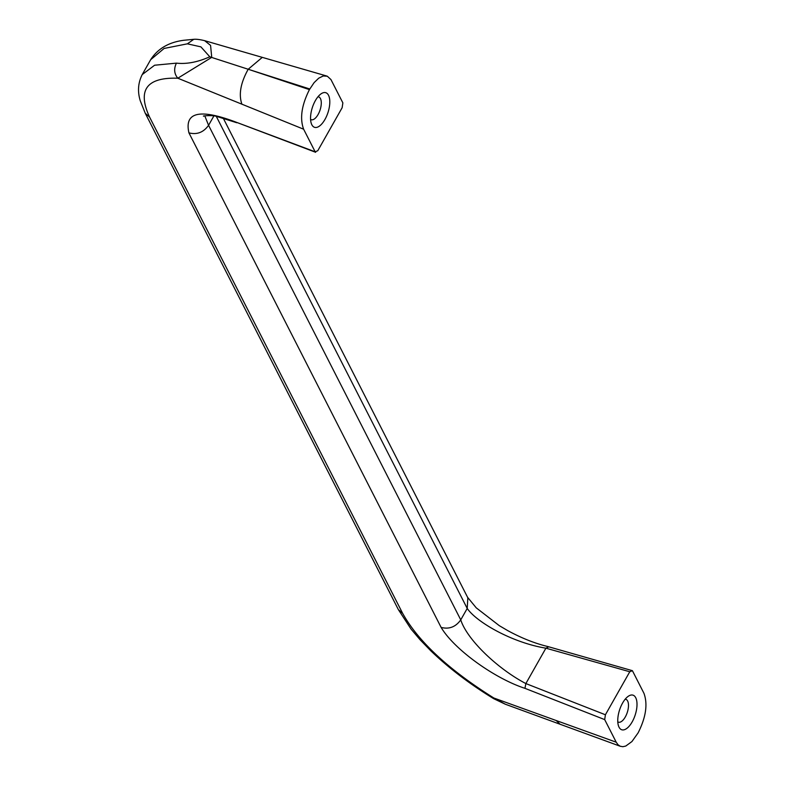 <?xml version="1.0" encoding="UTF-8"?>
<svg xmlns="http://www.w3.org/2000/svg" width="786" height="786" viewBox="0 0 786 786"><rect width="100%" height="100%" fill="white"/><g stroke="black" fill="none" stroke-linecap="round" stroke-linejoin="round"><path stroke-width="1.18" d="M187.373 43.829L200.902 46.865L209.852 56.847L248.199 69.256C240.614 82.903 238.522 94.546 241.911 104.194L177.813 78.217L211.729 57.358L210.579 45.401L204.625 40.666C199.782 39.497 196.166 39.045 193.759 39.32L187.373 43.829L164.117 48.447L150.666 59.687L142.227 74.582C138.051 82.825 137.412 91.589 140.301 100.893L145.282 113.322L149.556 117.055L402.638 613.355L398.374 609.641L145.292 113.331M149.556 117.055C137.147 90.135 146.569 77.195 177.813 78.217C174.158 73.786 173.696 68.755 176.428 63.135C186.557 64.295 197.728 62.163 209.96 56.71M188.935 132.863C196.962 134.917 203.505 132.402 208.565 125.318L460.753 619.869C455.693 626.953 449.15 629.468 441.123 627.415L188.935 132.863C184.16 112.005 199.939 108.468 236.281 122.243L315.658 152.297L315.147 151.796L317.78 150.725L342.146 107.711L342.863 102.868L330.945 79.553L327.29 76.213L323.243 75.977L318.723 78.178L314.105 82.638L309.615 89.309L248.199 69.256L262.288 57.368L204.625 40.666M236.281 122.243L315.147 151.796L303.632 129.209L241.911 104.194M303.632 129.209C299.663 118.401 301.598 105.206 309.438 89.624L248.199 69.256L309.792 88.995M324.972 119.423A18.196 8.204 108.1 0 0 329.737 100.127A18.196 8.204 108.1 0 0 322.84 92.876A18.196 8.204 108.1 0 0 321.11 93.799A18.196 8.204 108.1 0 0 311.364 123.657A18.196 8.204 108.1 0 0 317.505 127.155A18.196 8.204 108.1 0 0 324.972 119.423M310.578 119.413A12.006 5.414 108.1 0 0 311.197 119.718A12.006 5.414 108.1 0 0 313.162 119.61A12.006 5.414 108.1 0 0 318.094 114.51A12.006 5.414 -71.9 0 0 318.654 96.884A12.006 5.414 -71.9 0 0 317.976 96.766M176.428 63.135L154.606 65.228L142.227 74.582M204.782 115.847L208.565 125.318L213.88 115.935M441.123 627.415C454.22 649.521 494.63 678.475 524.94 688.33L604.689 719.603L616.214 742.2L493.863 698.017L505.349 704.236L493.647 698.656C469.625 683.967 448.668 668.012 430.777 650.779L420.009 639.676L411.098 629.144L398.374 609.641M402.638 613.355C418.319 641.533 448.727 669.751 493.863 698.017L493.647 698.656M467.483 597.183L476.237 607.833L499.287 625.656L507.756 630.627C521.521 638.104 534.863 643.41 547.773 646.524L632.406 670.684L629.773 671.755L545.906 648.175C512.737 642.81 476.856 622.473 467.218 608.452L460.753 619.869C467.061 639.765 497.902 668.994 525.863 683.565L605.407 714.769L629.773 671.755M548.333 647.045L545.906 648.175L525.863 683.565L524.94 688.33M632.406 670.684L643.931 693.272C647.9 704.079 645.964 717.274 638.124 732.857L631.924 741.552L625.784 746.042L622.885 746.7L620.262 746.258L618.012 744.745L616.214 742.2M617.786 721.862A12.006 5.414 -71.9 0 0 618.405 722.167A12.006 5.414 -71.9 0 0 625.302 716.96A12.006 5.414 108.1 0 0 628.299 708.068A12.006 5.414 108.1 0 0 625.862 699.334A12.006 5.414 108.1 0 0 625.184 699.216M223.136 117.939L467.837 597.802L467.218 608.452L216.268 116.328M618.042 716.527A18.196 8.204 -71.9 0 1 622.581 703.048A18.196 8.204 -71.9 0 1 628.319 696.249A18.196 8.204 -71.9 0 1 636.719 708.402A18.196 8.204 -71.9 0 1 628.191 727.237A18.196 8.204 -71.9 0 1 618.572 726.107A18.196 8.204 -71.9 0 1 618.042 716.527M604.689 719.603L605.407 714.769M505.359 704.236L560.054 724.24L556.193 720.526M193.71 39.32L183.993 40.253C168.892 42.159 157.78 48.634 150.666 59.687M236.792 122.744L216.543 116.377C212.22 114.903 201.108 116.033 203.81 116.151M262.288 57.368L326.721 76.016M560.054 724.24L620.439 746.327"/></g></svg>
